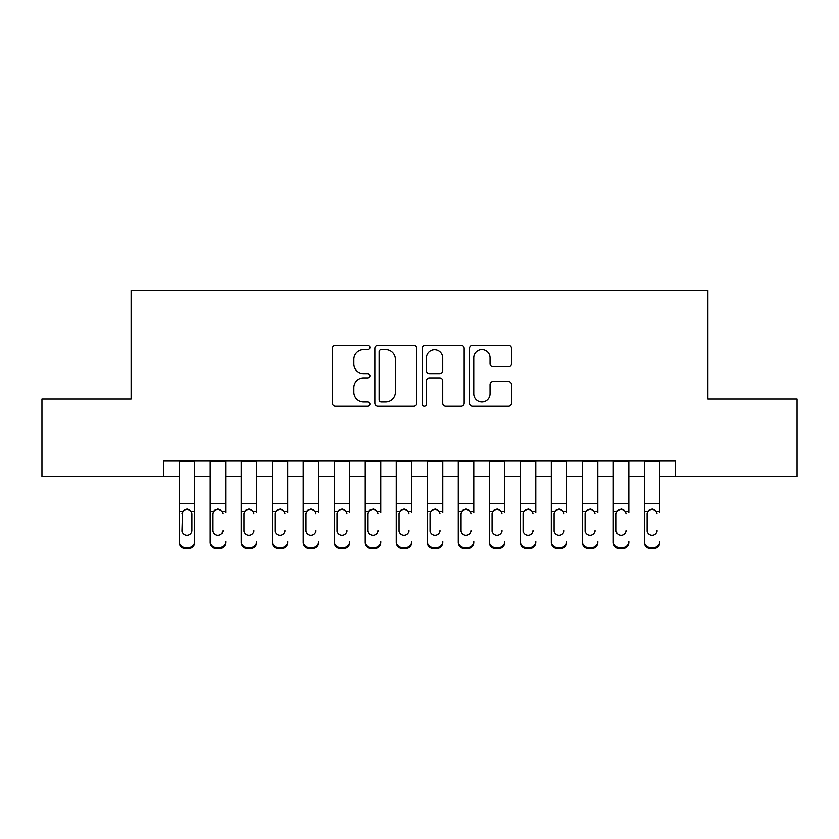 <?xml version="1.0" encoding="UTF-8"?>
<svg xmlns="http://www.w3.org/2000/svg" width="839" height="839" viewBox="0 0 839 839"><rect width="100%" height="100%" fill="white"/><g stroke="black" fill="none" stroke-linecap="round" stroke-linejoin="round"><path stroke-width="1.26" d="M369.884 347.472A2.129 2.129 0 0 0 367.755 345.332L335.411 345.332A3.041 3.041 0 0 0 332.37 348.384L332.37 403.171A3.041 3.041 0 0 0 335.411 406.212L367.755 406.212A2.129 2.129 0 0 0 369.884 404.083A2.129 2.129 0 0 0 367.755 401.954L363.57 401.954A9.743 9.743 0 0 1 353.827 392.212L353.827 387.649A9.743 9.743 0 0 1 363.57 377.907L367.755 377.907A2.129 2.129 0 0 0 369.884 375.778A2.129 2.129 0 0 0 367.755 373.649L363.57 373.649A9.743 9.743 0 0 1 353.827 363.906L353.827 359.344A9.743 9.743 0 0 1 363.57 349.601L367.755 349.601A2.129 2.129 0 0 0 369.884 347.472M508.455 366.8A3.041 3.041 0 0 0 511.496 363.748L511.496 348.384A3.041 3.041 0 0 0 508.455 345.332L472.535 345.332A3.041 3.041 0 0 0 469.494 348.384L469.494 403.171A3.041 3.041 0 0 0 472.535 406.212L508.455 406.212A3.041 3.041 0 0 0 511.496 403.171L511.496 384.598A3.041 3.041 0 0 0 508.455 381.556L493.08 381.556A3.041 3.041 0 0 0 490.039 384.598L490.039 393.806A8.138 8.138 0 0 1 481.901 401.954A8.138 8.138 0 0 1 473.752 393.806L473.752 357.739A8.138 8.138 0 0 1 481.901 349.601A8.138 8.138 0 0 1 490.039 357.739L490.039 363.748A3.041 3.041 0 0 0 493.08 366.8L508.455 366.8M163.668 476.562L41.95 476.562L41.95 399.028L131.104 399.028L131.104 290.493L707.896 290.493L707.896 399.028L797.05 399.028L797.05 476.562L675.332 476.562L675.332 461.051L163.668 461.051L163.668 476.562L179.168 476.562M416.836 348.384A3.041 3.041 0 0 0 413.795 345.332L377.875 345.332A3.041 3.041 0 0 0 374.834 348.384L374.834 403.171A3.041 3.041 0 0 0 377.875 406.212L413.795 406.212A3.041 3.041 0 0 0 416.836 403.171L416.836 348.384M425.205 345.332L461.125 345.332A3.041 3.041 0 0 1 464.166 348.384L464.166 403.171A3.041 3.041 0 0 1 461.125 406.212L445.75 406.212A3.041 3.041 0 0 1 442.709 403.171L442.709 380.948A3.041 3.041 0 0 0 439.667 377.907L429.474 377.907A3.041 3.041 0 0 0 426.422 380.948L426.422 404.083A2.129 2.129 0 0 1 424.293 406.212A2.129 2.129 0 0 1 422.164 404.083L422.164 348.384A3.041 3.041 0 0 1 425.205 345.332M194.679 476.562L210.18 476.562M225.691 476.562L241.192 476.562M256.692 476.562L272.203 476.562M287.704 476.562L303.215 476.562M318.715 476.562L334.226 476.562M349.727 476.562L365.227 476.562M380.738 476.562L396.239 476.562M411.75 476.562L427.25 476.562M442.761 476.562L458.262 476.562M473.773 476.562L489.273 476.562M504.774 476.562L520.285 476.562M535.785 476.562L551.296 476.562M566.797 476.562L582.308 476.562M597.808 476.562L613.309 476.562M628.82 476.562L644.321 476.562M659.832 476.562L675.332 476.562M381.221 349.601A2.129 2.129 0 0 0 379.092 351.73L379.092 399.825A2.129 2.129 0 0 0 381.221 401.954L385.636 401.954A9.743 9.743 0 0 0 395.379 392.212L395.379 359.344A9.743 9.743 0 0 0 385.636 349.601L381.221 349.601M442.709 357.896A8.138 8.138 0 0 0 434.571 349.748A8.138 8.138 0 0 0 426.422 357.896L426.422 370.597A3.041 3.041 0 0 0 429.474 373.649L439.667 373.649A3.041 3.041 0 0 0 442.709 370.597L442.709 357.896M179.168 512.66L179.168 541.375A6.198 6.156 -0 0 0 185.377 547.531L188.471 547.531A6.198 6.156 -0 0 0 194.679 541.375L194.679 542.351A6.198 6.156 180 0 1 188.471 548.507L188.471 547.531M191.89 530.3L191.89 513.971L191.89 530.3A4.961 4.919 180 0 1 186.919 535.23A4.961 4.919 180 0 0 191.89 530.3M181.958 531.276L181.958 530.3A4.961 4.919 180 0 0 186.919 535.23M184.339 509.713L181.958 513.583M189.509 509.713L186.919 508.979L191.334 511.685L191.89 513.971M194.679 461.051L194.679 541.375M179.168 461.051L179.168 542.351A6.198 6.156 180 0 0 185.377 548.507L188.471 548.507M179.168 511.685L182.514 511.685L181.958 530.3M182.514 511.685L186.919 508.979M210.18 461.051L210.18 541.375A6.198 6.156 -0 0 0 216.378 547.531L219.482 547.531A6.198 6.156 -0 0 0 225.691 541.375L225.691 542.351A6.198 6.156 180 0 1 219.482 548.507L219.482 547.531M225.691 512.66L225.691 461.051M222.891 531.276L222.891 530.3A4.961 4.919 180 0 1 217.93 535.23A4.961 4.919 180 0 0 222.891 530.3M212.97 531.276L212.97 530.3A4.961 4.919 180 0 0 217.93 535.23A4.961 4.919 180 0 1 212.97 530.3L212.97 513.583M215.34 509.713L213.526 511.685L212.97 513.971L213.526 511.685L217.93 508.979L222.345 511.685L222.891 513.971M220.521 509.713L217.93 508.979M241.192 461.051L241.192 541.375A6.198 6.156 -0 0 0 247.39 547.531L250.494 547.531A6.198 6.156 -0 0 0 256.692 541.375L256.692 542.351A6.198 6.156 180 0 1 250.494 548.507L250.494 547.531M256.692 512.66L256.692 461.051M253.902 531.276L253.902 530.3A4.961 4.919 180 0 1 248.942 535.23A4.961 4.919 180 0 0 253.902 530.3M243.981 531.276L243.981 530.3A4.961 4.919 180 0 0 248.942 535.23A4.961 4.919 180 0 1 243.981 530.3L243.981 513.583M246.351 509.713L244.527 511.685L243.981 513.971L244.527 511.685L248.942 508.979L253.357 511.685L253.902 513.971M251.532 509.713L248.942 508.979M272.203 461.051L272.203 541.375A6.198 6.156 -0 0 0 278.401 547.531L281.505 547.531A6.198 6.156 -0 0 0 287.704 541.375L287.704 542.351A6.198 6.156 180 0 1 281.505 548.507L281.505 547.531M287.704 512.66L287.704 461.051M284.914 531.276L284.914 530.3A4.961 4.919 180 0 1 279.953 535.23A4.961 4.919 180 0 0 284.914 530.3M274.993 531.276L274.993 530.3A4.961 4.919 180 0 0 279.953 535.23A4.961 4.919 180 0 1 274.993 530.3L274.993 513.583M277.363 509.713L275.538 511.685L274.993 513.971L275.538 511.685L279.953 508.979L284.369 511.685L284.914 513.971M282.544 509.713L279.953 508.979M303.215 461.051L303.215 541.375A6.198 6.156 -0 0 0 309.413 547.531L312.517 547.531A6.198 6.156 -0 0 0 318.715 541.375L318.715 542.351A6.198 6.156 180 0 1 312.517 548.507L312.517 547.531M318.715 512.66L318.715 461.051M315.925 531.276L315.925 530.3A4.961 4.919 180 0 1 310.965 535.23A4.961 4.919 180 0 0 315.925 530.3M306.004 531.276L306.004 530.3A4.961 4.919 180 0 0 310.965 535.23A4.961 4.919 180 0 1 306.004 530.3L306.004 513.583M308.374 509.713L306.55 511.685L306.004 513.971L306.55 511.685L310.965 508.979L315.38 511.685L315.925 513.971M313.555 509.713L310.965 508.979M216.378 547.531L216.378 548.507L219.482 548.507M216.378 548.507A6.198 6.156 180 0 1 210.18 542.351L210.18 541.375M247.39 547.531L247.39 548.507L250.494 548.507M247.39 548.507A6.198 6.156 180 0 1 241.192 542.351L241.192 541.375M278.401 547.531L278.401 548.507L281.505 548.507M278.401 548.507A6.198 6.156 180 0 1 272.203 542.351L272.203 541.375M309.413 547.531L309.413 548.507L312.517 548.507M309.413 548.507A6.198 6.156 180 0 1 303.215 542.351L303.215 541.375M334.226 461.051L334.226 541.375A6.198 6.156 -0 0 0 340.424 547.531L343.529 547.531A6.198 6.156 -0 0 0 349.727 541.375L349.727 542.351A6.198 6.156 180 0 1 343.529 548.507L343.529 547.531M349.727 512.66L349.727 461.051M346.937 531.276L346.937 530.3A4.961 4.919 180 0 1 341.976 535.23A4.961 4.919 180 0 0 346.937 530.3M337.016 531.276L337.016 530.3A4.961 4.919 180 0 0 341.976 535.23A4.961 4.919 180 0 1 337.016 530.3L337.016 513.583M339.386 509.713L337.561 511.685L337.016 513.971L337.561 511.685L341.976 508.979L346.392 511.685L346.937 513.971M344.567 509.713L341.976 508.979M340.424 547.531L340.424 548.507L343.529 548.507M340.424 548.507A6.198 6.156 180 0 1 334.226 542.351L334.226 541.375M365.227 461.051L365.227 541.375A6.198 6.156 -0 0 0 371.436 547.531L374.54 547.531A6.198 6.156 -0 0 0 380.738 541.375L380.738 542.351A6.198 6.156 180 0 1 374.54 548.507L374.54 547.531M380.738 512.66L380.738 461.051M377.949 531.276L377.949 530.3A4.961 4.919 180 0 1 372.988 535.23A4.961 4.919 180 0 0 377.949 530.3M368.027 531.276L368.027 530.3A4.961 4.919 180 0 0 372.988 535.23A4.961 4.919 180 0 1 368.027 530.3L368.027 513.583M370.398 509.713L368.573 511.685L368.027 513.971L368.573 511.685L372.988 508.979L377.393 511.685L377.949 513.971M375.578 509.713L372.988 508.979M371.436 547.531L371.436 548.507L374.54 548.507M371.436 548.507A6.198 6.156 180 0 1 365.227 542.351L365.227 541.375M396.239 461.051L396.239 541.375A6.198 6.156 -0 0 0 402.447 547.531L405.541 547.531A6.198 6.156 -0 0 0 411.75 541.375L411.75 542.351A6.198 6.156 180 0 1 405.541 548.507L405.541 547.531M411.75 512.66L411.75 461.051M408.96 531.276L408.96 530.3A4.961 4.919 180 0 1 403.999 535.23A4.961 4.919 180 0 0 408.96 530.3M399.028 531.276L399.028 530.3A4.961 4.919 180 0 0 403.999 535.23A4.961 4.919 180 0 1 399.028 530.3L399.028 513.583M401.409 509.713L399.584 511.685L399.028 513.971L399.584 511.685L403.999 508.979L408.404 511.685L408.96 513.971M406.579 509.713L403.999 508.979M402.447 547.531L402.447 548.507L405.541 548.507M402.447 548.507A6.198 6.156 180 0 1 396.239 542.351L396.239 541.375M427.25 461.051L427.25 541.375A6.198 6.156 -0 0 0 433.459 547.531L436.553 547.531A6.198 6.156 -0 0 0 442.761 541.375L442.761 542.351A6.198 6.156 180 0 1 436.553 548.507L436.553 547.531M442.761 512.66L442.761 461.051M439.972 531.276L439.972 530.3A4.961 4.919 180 0 1 435.001 535.23A4.961 4.919 180 0 0 439.972 530.3M430.04 531.276L430.04 530.3A4.961 4.919 180 0 0 435.001 535.23A4.961 4.919 180 0 1 430.04 530.3L430.04 513.583M432.421 509.713L430.596 511.685L430.04 513.971L430.596 511.685L435.001 508.979L439.416 511.685L439.972 513.971M437.591 509.713L435.001 508.979M433.459 547.531L433.459 548.507L436.553 548.507M433.459 548.507A6.198 6.156 180 0 1 427.25 542.351L427.25 541.375M458.262 461.051L458.262 541.375A6.198 6.156 -0 0 0 464.46 547.531L467.564 547.531A6.198 6.156 -0 0 0 473.773 541.375L473.773 542.351A6.198 6.156 180 0 1 467.564 548.507L467.564 547.531M473.773 512.66L473.773 461.051M470.973 531.276L470.973 530.3A4.961 4.919 180 0 1 466.012 535.23A4.961 4.919 180 0 0 470.973 530.3M461.051 531.276L461.051 530.3A4.961 4.919 180 0 0 466.012 535.23A4.961 4.919 180 0 1 461.051 530.3L461.051 513.583M463.422 509.713L461.607 511.685L461.051 513.971L461.607 511.685L466.012 508.979L470.427 511.685L470.973 513.971M468.602 509.713L466.012 508.979M464.46 547.531L464.46 548.507L467.564 548.507M464.46 548.507A6.198 6.156 180 0 1 458.262 542.351L458.262 541.375M489.273 461.051L489.273 541.375A6.198 6.156 -0 0 0 495.471 547.531L498.576 547.531A6.198 6.156 -0 0 0 504.774 541.375L504.774 542.351A6.198 6.156 180 0 1 498.576 548.507L498.576 547.531M504.774 512.66L504.774 461.051M501.984 531.276L501.984 530.3A4.961 4.919 180 0 1 497.024 535.23A4.961 4.919 180 0 0 501.984 530.3M492.063 531.276L492.063 530.3A4.961 4.919 180 0 0 497.024 535.23A4.961 4.919 180 0 1 492.063 530.3L492.063 513.583M494.433 509.713L492.608 511.685L492.063 513.971L492.608 511.685L497.024 508.979L501.439 511.685L501.984 513.971M499.614 509.713L497.024 508.979M495.471 547.531L495.471 548.507L498.576 548.507M495.471 548.507A6.198 6.156 180 0 1 489.273 542.351L489.273 541.375M520.285 461.051L520.285 541.375A6.198 6.156 -0 0 0 526.483 547.531L529.587 547.531A6.198 6.156 -0 0 0 535.785 541.375L535.785 542.351A6.198 6.156 180 0 1 529.587 548.507L529.587 547.531M535.785 512.66L535.785 461.051M532.996 531.276L532.996 530.3A4.961 4.919 180 0 1 528.035 535.23A4.961 4.919 180 0 0 532.996 530.3M523.075 531.276L523.075 530.3A4.961 4.919 180 0 0 528.035 535.23A4.961 4.919 180 0 1 523.075 530.3L523.075 513.583M525.445 509.713L523.62 511.685L523.075 513.971L523.62 511.685L528.035 508.979L532.45 511.685L532.996 513.971M530.626 509.713L528.035 508.979M526.483 547.531L526.483 548.507L529.587 548.507M526.483 548.507A6.198 6.156 180 0 1 520.285 542.351L520.285 541.375M551.296 461.051L551.296 541.375A6.198 6.156 -0 0 0 557.495 547.531L560.599 547.531A6.198 6.156 -0 0 0 566.797 541.375L566.797 542.351A6.198 6.156 180 0 1 560.599 548.507L560.599 547.531M566.797 512.66L566.797 461.051M564.007 531.276L564.007 530.3A4.961 4.919 180 0 1 559.047 535.23A4.961 4.919 180 0 0 564.007 530.3M554.086 531.276L554.086 530.3A4.961 4.919 180 0 0 559.047 535.23A4.961 4.919 180 0 1 554.086 530.3L554.086 513.583M556.456 509.713L554.631 511.685L554.086 513.971L554.631 511.685L559.047 508.979L563.462 511.685L564.007 513.971M561.637 509.713L559.047 508.979M557.495 547.531L557.495 548.507L560.599 548.507M557.495 548.507A6.198 6.156 180 0 1 551.296 542.351L551.296 541.375M582.308 461.051L582.308 541.375A6.198 6.156 -0 0 0 588.506 547.531L591.61 547.531A6.198 6.156 -0 0 0 597.808 541.375L597.808 542.351A6.198 6.156 180 0 1 591.61 548.507L591.61 547.531M597.808 512.66L597.808 461.051M595.019 531.276L595.019 530.3A4.961 4.919 180 0 1 590.058 535.23A4.961 4.919 180 0 0 595.019 530.3M585.098 531.276L585.098 530.3A4.961 4.919 180 0 0 590.058 535.23A4.961 4.919 180 0 1 585.098 530.3L585.098 513.583M587.468 509.713L585.643 511.685L585.098 513.971L585.643 511.685L590.058 508.979L594.473 511.685L595.019 513.971M592.649 509.713L590.058 508.979M588.506 547.531L588.506 548.507L591.61 548.507M588.506 548.507A6.198 6.156 180 0 1 582.308 542.351L582.308 541.375M613.309 461.051L613.309 541.375A6.198 6.156 -0 0 0 619.518 547.531L622.622 547.531A6.198 6.156 -0 0 0 628.82 541.375L628.82 542.351A6.198 6.156 180 0 1 622.622 548.507L622.622 547.531M628.82 512.66L628.82 461.051M626.03 531.276L626.03 530.3A4.961 4.919 180 0 1 621.07 535.23A4.961 4.919 180 0 0 626.03 530.3M616.109 531.276L616.109 530.3A4.961 4.919 180 0 0 621.07 535.23A4.961 4.919 180 0 1 616.109 530.3L616.109 513.583M618.479 509.713L616.655 511.685L616.109 513.971L616.655 511.685L621.07 508.979L625.475 511.685L626.03 513.971M623.66 509.713L621.07 508.979M619.518 547.531L619.518 548.507L622.622 548.507M619.518 548.507A6.198 6.156 180 0 1 613.309 542.351L613.309 541.375M644.321 461.051L644.321 541.375A6.198 6.156 -0 0 0 650.529 547.531L653.623 547.531A6.198 6.156 -0 0 0 659.832 541.375L659.832 542.351A6.198 6.156 180 0 1 653.623 548.507L653.623 547.531M659.832 512.66L659.832 461.051M657.042 531.276L657.042 530.3A4.961 4.919 180 0 1 652.081 535.23A4.961 4.919 180 0 0 657.042 530.3M647.11 531.276L647.11 530.3A4.961 4.919 180 0 0 652.081 535.23A4.961 4.919 180 0 1 647.11 530.3L647.11 513.583M649.491 509.713L647.666 511.685L647.11 513.971L647.666 511.685L652.081 508.979L656.486 511.685L657.042 513.971M654.661 509.713L652.081 508.979M650.529 547.531L650.529 548.507L653.623 548.507M650.529 548.507A6.198 6.156 180 0 1 644.321 542.351L644.321 541.375M191.334 511.685L194.679 511.685M179.168 503.662L194.679 503.662M179.168 461.272L194.679 461.272M185.377 547.531L185.377 548.507M222.345 511.685L225.691 511.685M210.18 511.685L213.526 511.685M210.18 503.662L225.691 503.662M210.18 461.272L225.691 461.272M253.357 511.685L256.692 511.685M241.192 511.685L244.527 511.685M241.192 503.662L256.692 503.662M241.192 461.272L256.692 461.272M284.369 511.685L287.704 511.685M272.203 511.685L275.538 511.685M272.203 503.662L287.704 503.662M272.203 461.272L287.704 461.272M315.38 511.685L318.715 511.685M303.215 511.685L306.55 511.685M303.215 503.662L318.715 503.662M303.215 461.272L318.715 461.272M346.392 511.685L349.727 511.685M334.226 511.685L337.561 511.685M334.226 503.662L349.727 503.662M334.226 461.272L349.727 461.272M377.393 511.685L380.738 511.685M365.227 511.685L368.573 511.685M365.227 503.662L380.738 503.662M365.227 461.272L380.738 461.272M408.404 511.685L411.75 511.685M396.239 511.685L399.584 511.685M396.239 503.662L411.75 503.662M396.239 461.272L411.75 461.272M439.416 511.685L442.761 511.685M427.25 511.685L430.596 511.685M427.25 503.662L442.761 503.662M427.25 461.272L442.761 461.272M470.427 511.685L473.773 511.685M458.262 511.685L461.607 511.685M458.262 503.662L473.773 503.662M458.262 461.272L473.773 461.272M501.439 511.685L504.774 511.685M489.273 511.685L492.608 511.685M489.273 503.662L504.774 503.662M489.273 461.272L504.774 461.272M532.45 511.685L535.785 511.685M520.285 511.685L523.62 511.685M520.285 503.662L535.785 503.662M520.285 461.272L535.785 461.272M563.462 511.685L566.797 511.685M551.296 511.685L554.631 511.685M551.296 503.662L566.797 503.662M551.296 461.272L566.797 461.272M594.473 511.685L597.808 511.685M582.308 511.685L585.643 511.685M582.308 503.662L597.808 503.662M582.308 461.272L597.808 461.272M625.475 511.685L628.82 511.685M613.309 511.685L616.655 511.685M613.309 503.662L628.82 503.662M613.309 461.272L628.82 461.272M656.486 511.685L659.832 511.685M644.321 511.685L647.666 511.685M644.321 503.662L659.832 503.662M644.321 461.272L659.832 461.272"/></g></svg>
